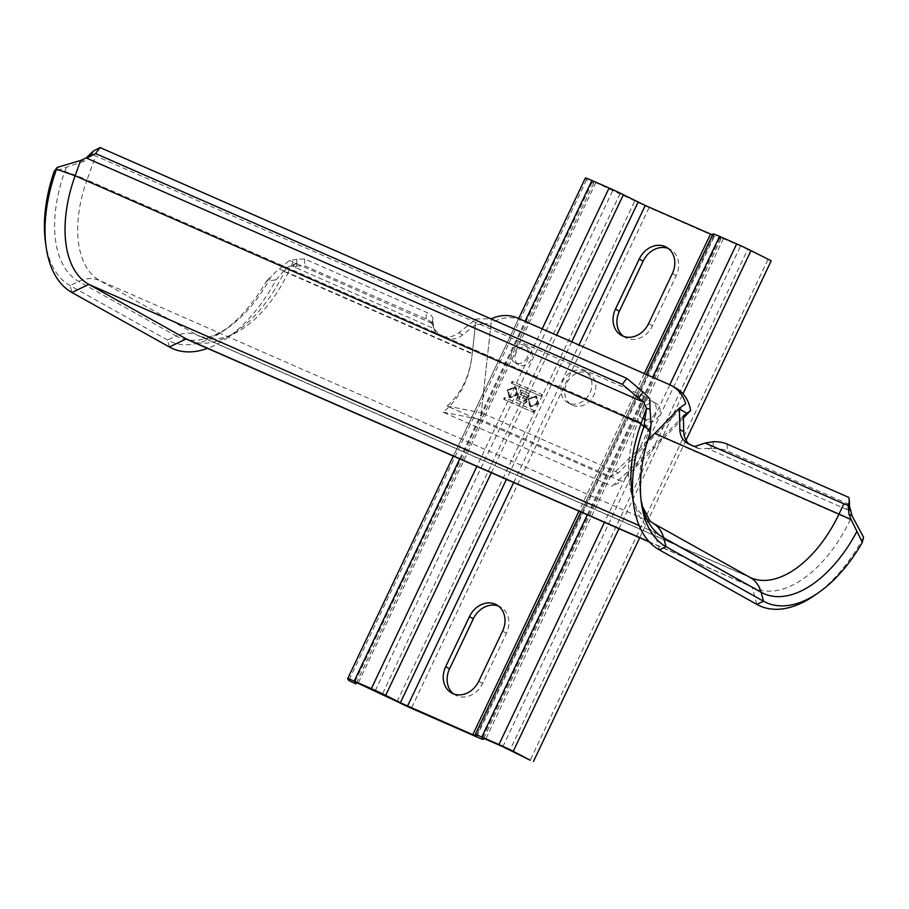 <?xml version="1.0" encoding="UTF-8"?>
<svg xmlns="http://www.w3.org/2000/svg" width="909" height="909" viewBox="0 0 909 909"><rect width="100%" height="100%" fill="white"/><g stroke="black" fill="none" stroke-linecap="round" stroke-linejoin="round"><path stroke-width="0.68" stroke-dasharray="4.54 3.41" d="M631.891 492.03A106.989 59.789 -66.3 0 0 654.673 532.344L752.141 586.85A106.989 59.789 -66.3 0 0 755.049 588.293A106.989 59.789 -66.3 0 0 850.347 519.562L852.119 515.96M689.579 444.331A19.816 16.407 -60.8 0 0 691.329 445.501A19.816 16.407 -60.8 0 0 692.51 446.092L696.385 447.785A19.816 16.407 -60.8 0 0 698.873 448.603L707.543 448.478L846.211 509.233L848.836 503.7L849.461 505.995M683.375 415.902L662.581 437.297C644.811 455.591 627.971 471.896 612.03 486.201L621.779 481.395L480.566 419.515L491.11 323.184A39.632 32.815 -60.8 0 1 521.016 320.036L669.581 384.666M189.174 340.341A106.989 59.789 113.7 0 0 237.294 330.921A106.989 59.789 113.7 0 0 284.472 271.621L286.142 267.962L276.097 279.779A121.204 67.732 113.7 0 1 227.193 337.955A121.204 67.732 113.7 0 1 207.525 348.386M475.418 324.786L462.761 334.887A19.816 16.407 -60.8 0 1 445.694 337.943L441.819 335.773A19.816 16.407 119.2 0 0 458.886 332.717L475.259 319.65L482.747 323.831L475.418 324.786L472.226 353.885C469.612 378.826 459.943 398.267 443.206 412.231L612.03 486.201M80.64 160.461L84.185 161.177L92.161 154.394L649.765 398.721M93.275 151.11L92.161 154.394M84.185 161.177L54.154 171.449M433.07 318.957L432.525 320.479L433.366 326.786L433.07 318.957A19.816 10.113 0.1 0 0 426.23 312.23L304.629 258.951L296.788 259.247L296.777 266.064L292.107 266.007L433.968 328.603L439.547 334.978A19.816 16.407 -60.8 0 0 440.638 335.66A19.816 16.407 -60.8 0 0 441.819 336.239L445.694 337.943M295.3 267.837L297.925 262.303L292.107 266.007M286.142 267.962L295.755 263.371M433.366 326.786L433.786 328.069M296.777 266.064L304.617 265.769L426.219 319.048A19.816 10.113 -179.9 0 1 433.059 325.774M296.788 259.247L289.426 260.485L271.802 275.359A108.353 60.551 -66.3 0 1 227.818 327.865A108.353 60.551 -66.3 0 1 176.141 335.944A31.701 26.247 119.2 0 1 197.139 335.023A99.07 55.358 113.7 0 0 199.832 336.353A99.07 55.358 113.7 0 0 288.073 272.723L472.26 353.431L476.021 319.048L491.576 318.695M286.358 267.848L283.188 266.132M304.629 258.951L304.617 265.769M441.819 335.773L437.945 334.069A19.816 16.407 119.2 0 1 436.763 333.489A19.816 16.407 119.2 0 1 435.672 332.808L439.547 334.978M435.672 332.808L431.639 323.172L432.525 320.479M289.426 260.485L431.639 323.172M475.259 319.65A39.632 32.815 119.2 0 1 476.021 319.048M647.515 440.842L609.587 477.27L447.08 406.062C461.556 393.097 469.953 375.553 472.26 353.431M447.08 406.062L481.281 412.743L491.53 319.104M482.747 323.831L491.11 323.184M609.587 477.27L618.506 472.862L685.693 403.755M618.506 472.862L481.281 412.743M527.47 392.927A2.625 2.17 119.2 0 1 526.231 397.79A3.068 2.545 119.2 0 1 522.834 402.767L515.948 399.755L520.618 389.916L528.049 393.245L520.618 389.916M541.378 395.597L540.594 395.972L511.494 383.223L512.346 381.439L541.48 394.199L541.957 395.915L541.173 396.301L512.085 383.553M533.799 410.277L532.958 412.061L503.813 399.29L504.711 397.528L533.844 410.3M507.222 389.995L515.369 386.836L517.38 394.438L509.245 397.597L507.222 389.995L509.824 397.926L517.96 394.767L515.948 387.154L507.801 390.313M538.071 403.505L529.936 406.664L527.913 399.062L536.06 395.904L538.662 403.835L536.64 396.222L528.504 399.381L530.515 406.993L538.662 403.835M568.739 403.119A17.828 14.771 119.2 0 1 567.682 402.596A17.828 14.771 119.2 0 1 563.148 380.451A17.828 14.771 119.2 0 1 584.021 370.94A17.828 14.771 119.2 0 1 585.078 371.463A17.828 14.771 119.2 0 1 589.611 393.608A17.828 14.771 119.2 0 1 568.739 403.119M675.819 388.007A39.632 32.815 -60.8 0 0 673.455 386.836M698.873 448.603L694.999 446.433M713.156 441.694L713.145 448.512L711.145 448.501L710.304 442.194M711.145 448.501L707.543 448.478M846.211 509.233L850.233 510.574L849.426 504.904M713.145 448.512A19.816 10.113 -179.9 0 1 727.211 450.932L848.813 504.222L849.426 508.222M814.646 595.361A121.204 67.732 113.7 0 0 863.55 537.196M848.824 497.405L848.813 504.222M683.42 417.981L621.779 481.395M572.613 405.289A17.828 14.771 -60.8 0 0 593.486 395.779A17.828 14.771 -60.8 0 0 588.964 373.633A17.828 14.771 -60.8 0 0 587.896 373.11A17.828 14.771 -60.8 0 0 567.034 382.621A17.828 14.771 -60.8 0 0 571.556 404.766A17.828 14.771 -60.8 0 0 572.613 405.289M443.206 412.231L480.566 419.515M526.231 397.79L526.811 398.119A2.625 2.17 -60.8 0 0 528.049 393.245M515.948 399.755L523.425 403.096A3.068 2.545 -60.8 0 0 526.811 398.108M516.528 400.074L521.198 390.245M521.027 395.029L522.175 392.608L526.652 394.574A1.341 1.102 119.2 0 1 525.504 396.983L520.437 394.699L521.584 392.29L522.175 392.608M524.925 398.574A1.488 1.227 119.2 0 1 523.652 401.255L519.028 399.233L520.3 396.551L524.345 398.244A1.488 1.227 -60.8 0 1 523.073 400.926L518.448 398.903L519.721 396.222L524.345 398.244M521.584 392.29L526.061 394.245A1.341 1.102 -60.8 0 1 524.913 396.665L520.437 394.699M518.448 398.903L519.028 399.233M519.721 396.222L520.3 396.551M541.957 395.915L542.059 394.529L512.926 381.757L512.04 383.53M534.39 410.595L505.29 397.847L504.438 399.642L533.538 412.391L534.424 410.618M510.972 396.563A4.454 3.693 119.2 0 1 510.71 396.426A4.454 3.693 119.2 0 1 509.574 390.893A4.454 3.693 119.2 0 1 514.801 388.518A4.454 3.693 119.2 0 1 515.062 388.654A4.454 3.693 119.2 0 1 516.187 394.188A4.454 3.693 119.2 0 1 510.972 396.563M514.21 388.188A4.454 3.693 -60.8 0 0 508.995 390.575A4.454 3.693 -60.8 0 0 510.131 396.108A4.454 3.693 -60.8 0 0 510.392 396.233A4.454 3.693 -60.8 0 0 515.608 393.858A4.454 3.693 -60.8 0 0 514.483 388.325A4.454 3.693 -60.8 0 0 514.21 388.188M531.674 405.63A4.454 3.693 119.2 0 1 531.401 405.494A4.454 3.693 119.2 0 1 530.277 399.96A4.454 3.693 119.2 0 1 535.492 397.585A4.454 3.693 119.2 0 1 535.753 397.722A4.454 3.693 119.2 0 1 536.889 403.255A4.454 3.693 119.2 0 1 531.674 405.63M534.912 397.256A4.454 3.693 -60.8 0 0 529.686 399.642A4.454 3.693 -60.8 0 0 530.822 405.175A4.454 3.693 -60.8 0 0 531.083 405.3A4.454 3.693 -60.8 0 0 536.299 402.926A4.454 3.693 -60.8 0 0 535.174 397.392A4.454 3.693 -60.8 0 0 534.912 397.256M45.45 242.01A115.602 64.596 113.7 0 0 70.073 285.574L167.529 340.068A115.602 64.596 113.7 0 0 222.66 331.444A115.602 64.596 113.7 0 0 266.371 281.267L276.097 279.779M266.371 281.267L271.802 275.359M482.418 737.972L720.144 237.329L740.551 246.066L747.709 249.43L509.983 750.084M655.139 413.368A9.908 8.204 119.2 0 1 642.777 418.719A9.908 8.204 119.2 0 1 640.095 406.777A9.908 8.204 119.2 0 1 652.446 401.426A9.908 8.204 119.2 0 1 655.139 413.368M643.97 408.948A9.908 8.204 -60.8 0 0 646.663 420.89A9.908 8.204 -60.8 0 0 659.014 415.538A9.908 8.204 -60.8 0 0 656.332 403.596A9.908 8.204 -60.8 0 0 643.97 408.948M720.144 237.329L720.951 238.647A15.851 0.716 25.4 0 1 720.973 238.703A15.851 0.716 25.4 0 1 714.406 236.249L649.117 207.638A15.851 0.716 25.4 0 1 634.812 200.9L595.827 182.641L592.543 181.414L593.657 183.22L586.51 179.857L585.396 178.073L347.67 678.728M712.52 234.908L713.815 235.306L712.997 233.988L475.271 734.631M686.011 440.195L639.686 537.742M771.207 260.781L747.709 249.43M767.923 259.576L530.197 760.231M453.614 693.897A21.793 18.044 -60.8 0 0 455.477 695.124A21.793 18.044 -60.8 0 0 482.668 683.352L506.438 633.289A21.793 18.044 -60.8 0 0 500.518 607.019A21.793 18.044 -60.8 0 0 498.496 606.076M623.415 336.296A21.793 18.044 -60.8 0 0 625.278 337.523A21.793 18.044 -60.8 0 0 652.469 325.752L676.239 275.688A21.793 18.044 -60.8 0 0 670.319 249.407A21.793 18.044 -60.8 0 0 668.308 248.464M527.22 357.317A9.908 8.204 119.2 0 1 514.858 362.668A9.908 8.204 119.2 0 1 512.165 350.726A9.908 8.204 119.2 0 1 524.527 345.375A9.908 8.204 119.2 0 1 527.22 357.317M516.051 352.897A9.908 8.204 -60.8 0 0 518.732 364.839A9.908 8.204 -60.8 0 0 531.095 359.487A9.908 8.204 -60.8 0 0 528.402 347.545A9.908 8.204 -60.8 0 0 516.051 352.897M586.51 179.857L348.783 680.5M593.657 183.22L356.521 682.625M850.347 519.562L662.581 437.297M284.472 271.621L472.226 353.885M756.845 604.394L752.141 586.85L649.162 541.719M659.377 549.9L654.673 532.344L639.141 525.538M426.219 319.048L426.23 312.23M437.945 334.069L441.819 336.239M292.971 262.417L288.073 272.723A31.701 1.42 -154.6 0 0 279.063 268.962M169.381 346.988L167.529 340.068L176.141 335.944L78.674 281.438A108.353 60.551 -66.3 0 1 64.823 171.449A31.701 3.159 -160.2 0 1 87.014 179.948A99.07 55.358 113.7 0 0 99.683 280.517L197.139 335.023L748.05 576.42L650.594 521.914A99.07 55.358 -66.3 0 1 637.925 421.344A31.701 3.159 -160.2 0 1 649.787 427.764L651.071 424.208M652.48 522.857A31.701 26.247 -60.8 0 0 650.594 521.914L99.683 280.517A31.701 26.247 -60.8 0 0 78.674 281.438L70.073 285.574L71.925 292.493M66.107 167.892L64.823 171.449L59.835 169.756M646.526 397.46L637.925 421.344L87.014 179.948L95.615 156.064M650.56 428.594L649.787 427.764A108.353 60.551 113.7 0 0 640.561 496.928A108.353 60.551 113.7 0 0 641.027 499.95M222.66 331.444L227.818 327.865C216.41 335.001 208.377 338.114 203.73 337.216L199.832 336.353L750.743 577.749A99.07 55.358 -66.3 0 1 748.05 576.42A31.701 26.247 119.2 0 1 749.936 577.351M517.141 317.877L521.016 320.036M696.385 447.785L692.51 445.615M727.223 444.126L727.211 450.932M688.636 443.922L692.51 446.092M458.886 332.717L462.761 334.887M523.425 403.096L522.834 402.767M526.652 394.574L526.061 394.245M524.913 396.665L525.504 396.983M523.073 400.926L523.652 401.255M541.173 396.301L540.594 395.972M511.858 382.734L511.278 382.405M511.562 381.814L512.142 382.132M512.926 381.757L512.346 381.439M542.241 395.324L541.662 394.995M534.606 411.413L534.026 411.095M533.742 411.686L534.322 412.016M533.538 412.391L532.958 412.061M503.859 399.312L504.438 399.642M504.222 398.824L503.643 398.494M503.927 397.903L504.506 398.233M505.29 397.847L504.711 397.528M517.38 394.438L517.96 394.767M527.913 399.062L528.504 399.381M669.785 384.757L604.474 522.311M587.339 514.812L652.662 377.258M618.961 528.663L683 393.802M502.825 746.709L740.551 246.066M723.428 238.556L485.701 739.21M482.44 737.96L720.155 237.351M713.815 235.306L476.089 735.96L713.804 235.283M720.951 238.647L483.679 738.358M476.68 736.892L714.406 236.249M644.288 373.588L578.965 511.142M513.687 482.531L578.999 344.977M649.117 207.638L411.391 708.293M397.085 701.555L634.812 200.9M571.75 341.807L506.438 479.361M491.36 472.748L556.672 335.194M620.108 193.515L382.382 694.169M375.224 690.795L612.95 190.151M542.184 328.853L476.873 466.397M459.738 458.897L525.061 321.343M595.827 182.641L358.101 683.295M354.851 682.045L592.554 181.448M506.438 633.289L502.563 631.119M478.793 681.193L482.668 683.352M676.239 275.688L672.365 273.518M648.594 323.581L652.469 325.752M755.049 588.293L649.424 542.014M237.294 330.921L227.193 337.955M433.229 325.752L433.059 323.24M433.775 328.013L433.184 325.433M440.638 335.66L436.763 333.489M641.424 503.143L641.015 499.836M691.329 445.501L687.454 443.331M588.964 373.633L585.078 371.463M571.556 404.766L567.682 402.596M528.209 393.324L527.629 392.995M526.731 394.608L526.141 394.29M525.016 398.619L524.436 398.29M504.404 399.619L503.813 399.29M515.369 386.836L515.948 387.154M509.824 397.926L509.245 397.597M510.71 396.426L510.131 396.108M515.062 388.654L514.483 388.325M529.936 406.664L530.515 406.993M536.64 396.222L536.06 395.904M531.401 405.494L530.822 405.175M535.753 397.722L535.174 397.392M580.942 512.006L646.254 374.451M483.713 738.369L720.973 238.703M354.817 682.068L592.543 181.414M453.341 456.091L518.664 318.536M518.732 364.839L514.858 362.668M528.402 347.545L524.527 345.375M500.518 607.019L496.644 604.849M455.477 695.124L451.591 692.953M666.445 247.237L670.319 249.407M621.404 335.353L625.278 337.523M646.663 420.89L642.777 418.719M656.332 403.596L652.446 401.426"/><path stroke-width="1.36" d="M850.199 510.563L849.461 505.995L852.119 515.96L863.55 537.196L862.346 542.4L851.165 519.653A31.701 1.42 -154.6 0 0 838.984 514.119L654.798 433.411L647.515 440.842M490.485 318.639L491.576 318.695A39.632 32.815 119.2 0 1 517.141 317.877L669.581 384.666A39.632 32.815 119.2 0 1 671.933 385.836A39.632 32.815 119.2 0 1 685.693 403.755L679.353 408.141A39.632 32.815 -60.8 0 1 679.387 409.095L686.886 413.277L683.375 415.902L683.727 431.707A19.816 16.407 -60.8 0 0 689.579 444.331M639.141 525.538L88.809 284.392L186.265 338.898A106.989 59.789 113.7 0 0 189.174 340.341L649.424 542.014M46.109 246.816L45.45 242.01A115.602 64.596 113.7 0 1 54.154 171.449L57.153 167.426L56.426 169.449A121.204 67.732 113.7 0 0 46.109 246.816A121.204 67.732 113.7 0 0 71.925 292.493L88.809 284.392A106.989 59.789 -66.3 0 1 75.129 175.778L80.64 160.461L86.23 157.905L93.275 151.11L100.07 147.565L95.547 153.553L88.752 157.098L92.07 152.712M633.573 504.234L631.891 492.03A106.989 59.789 -66.3 0 1 641.004 423.73L646.515 408.414L643.89 426.855A121.204 67.732 113.7 0 0 633.573 504.234A121.204 67.732 113.7 0 0 659.377 549.9L756.845 604.394A121.204 67.732 113.7 0 0 814.646 595.361L818.634 592.588A115.602 64.596 113.7 0 0 862.346 542.4M638.618 398.028L622.29 384.359L626.812 378.371L643.14 392.052L638.618 398.028L644.061 402.369L86.185 157.927L88.752 157.098M644.061 402.369L646.515 408.414L650.049 409.13L649.765 398.721L643.14 392.052M622.29 384.359L95.547 153.553M626.812 378.371L100.07 147.565M57.153 167.426L80.64 160.461M71.925 292.493L169.381 346.988A121.204 67.732 113.7 0 0 207.525 348.386M55.994 168.972L75.129 175.778L641.004 423.73L643.89 426.855L646.731 427.821L650.128 432.593L651.071 424.208L650.049 409.13M686.886 413.277L690.59 410.595A39.632 32.815 -60.8 0 0 675.819 388.007L671.933 385.836M654.798 433.411L679.353 408.141M849.472 506.347L849.438 501.404L848.142 505.313L843.882 503.813L705.214 443.047L694.999 446.433A19.816 16.407 119.2 0 1 692.51 445.615L688.636 443.922A19.816 16.407 119.2 0 1 687.454 443.331A19.816 16.407 119.2 0 1 679.852 429.537L679.387 409.095M849.438 501.404L848.824 497.405L727.223 444.126A19.816 10.113 0.1 0 0 713.156 441.694L705.214 443.047M848.142 505.313L848.938 514.005L852.063 515.733M848.938 514.005L851.165 519.653M646.731 427.821L644.617 424.844M650.128 432.593A115.602 64.596 113.7 0 0 641.424 503.143A115.602 64.596 113.7 0 0 666.036 546.707L763.503 601.201A115.602 64.596 113.7 0 0 818.634 592.588M690.59 410.595L683.42 417.981M712.997 233.988A15.851 0.716 25.4 0 1 712.986 233.92A15.851 0.716 25.4 0 1 719.542 236.385L736.676 243.896A15.851 0.716 25.4 0 1 750.982 250.634L771.207 260.781L686.011 440.195M506.438 479.361L400.358 702.748L472.805 734.722L476.089 735.96L475.271 734.631A15.851 0.716 -154.6 0 1 475.259 734.574A15.851 0.716 -154.6 0 1 481.815 737.04L498.95 744.539A15.851 0.716 -154.6 0 1 513.255 751.277L618.961 528.663M400.358 702.748L385.655 695.374A15.851 0.716 -154.6 0 0 371.349 688.636L354.226 681.125A15.851 0.716 -154.6 0 0 347.658 678.659A15.851 0.716 -154.6 0 0 347.67 678.728L348.783 680.5L355.93 683.875L354.817 682.068L358.101 683.295L397.085 701.555A15.851 0.716 -154.6 0 0 411.391 708.293L476.68 736.892A15.851 0.716 -154.6 0 0 483.247 739.358A15.851 0.716 -154.6 0 0 483.224 739.301L482.418 737.972L485.701 739.21L502.825 746.709L530.197 760.231L513.255 751.277M639.686 537.742L533.481 761.435M585.396 178.073A15.851 0.716 25.4 0 1 585.385 178.016A15.851 0.716 25.4 0 1 591.952 180.482L609.075 187.981A15.851 0.716 25.4 0 1 623.381 194.719L645.242 205.468L712.52 234.908M445.683 666.683L469.453 616.62A21.793 18.044 119.2 0 1 496.644 604.849A21.793 18.044 119.2 0 1 502.563 631.119L478.793 681.193A21.793 18.044 119.2 0 1 451.591 692.953A21.793 18.044 119.2 0 1 445.683 666.683L449.557 668.854A21.793 18.044 -60.8 0 0 453.614 693.897M648.594 323.581A21.793 18.044 119.2 0 1 621.404 335.353A21.793 18.044 119.2 0 1 615.484 309.071L639.254 259.008A21.793 18.044 119.2 0 1 666.445 247.237A21.793 18.044 119.2 0 1 672.365 273.518L648.594 323.581M498.496 606.076A21.793 18.044 -60.8 0 0 473.328 618.779L449.557 668.854M623.415 336.296A21.793 18.044 -60.8 0 1 619.359 311.242L643.129 261.178A21.793 18.044 -60.8 0 1 668.308 248.464M356.521 682.625L355.93 683.875M649.162 541.719L186.265 338.898L169.381 346.988M641.027 499.95A108.353 60.551 113.7 0 0 663.638 537.764A31.701 26.247 -60.8 0 0 652.48 522.857L749.936 577.351A31.701 26.247 119.2 0 1 761.106 592.259L763.503 601.201L756.845 604.394M843.882 503.813L838.984 514.119A99.07 55.358 -66.3 0 1 750.743 577.749L749.936 577.351M659.377 549.9L666.036 546.707L663.638 537.764L761.106 592.259A108.353 60.551 113.7 0 0 856.767 531.674M683.727 431.707L679.852 429.537M736.676 243.896L669.785 384.757M604.474 522.311L498.95 744.539M481.815 737.04L587.339 514.812M652.662 377.258L719.542 236.385M683 393.802L750.982 250.634M483.679 738.358L483.224 739.301M710.531 234.079L644.288 373.588M578.965 511.142L472.805 734.722M407.516 706.123L513.687 482.531M578.999 344.977L645.242 205.468M638.084 202.105L571.75 341.807M385.655 695.374L491.36 472.748M556.672 335.194L623.381 194.719M609.075 187.981L542.184 328.853M476.873 466.397L371.349 688.636M354.226 681.125L459.738 458.897M525.061 321.343L591.952 180.482M469.453 616.62L473.328 618.779M639.254 259.008L643.129 261.178M619.359 311.242L615.484 309.071M641.015 499.836L642.527 506.506L649.924 520.88L652.48 522.857M849.688 508.199L850.154 510.279M475.259 734.574L580.942 512.006M646.254 374.451L712.986 233.92M483.247 739.358L483.713 738.369M347.658 678.659L453.341 456.091M518.664 318.536L585.385 178.016"/></g></svg>

